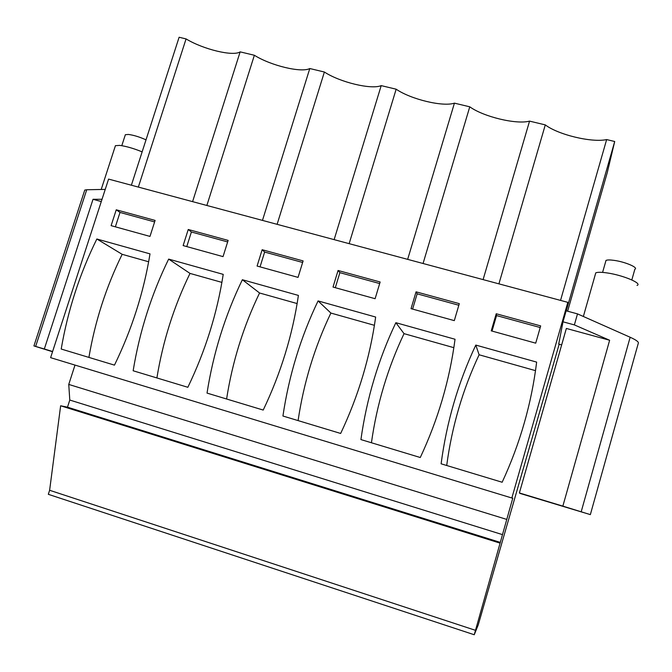<?xml version="1.0" encoding="UTF-8"?>
<svg xmlns="http://www.w3.org/2000/svg" width="672" height="672" viewBox="0 0 672 672"><rect width="100%" height="100%" fill="white"/><g stroke="black" fill="none" stroke-linecap="round" stroke-linejoin="round"><path stroke-width="1.01" d="M566.278 310.85L614.712 141.506L606.648 139.574L560.549 300.392M498.91 283.853L545.294 124.891L529.553 121.12C516.466 124.748 483.512 116.794 469.77 106.814L454.432 103.144C442.991 107.083 410.852 99.322 396.161 89.2L381.2 85.621C371.339 89.855 339.973 82.278 324.383 72.022L309.792 68.527C301.434 73.038 270.808 65.646 254.369 55.264L240.148 51.862C233.218 56.633 203.314 49.409 186.068 38.917L179.113 37.254L131.376 185.22M606.648 139.574C591.814 142.876 558.037 134.711 545.294 124.891M567.823 302.35L511.846 498.002L50.61 357.664L108.578 179.096L567.823 302.35L566.143 310.817L577.508 313.883L630.151 337.252C636.3 340.032 639.005 342.056 638.266 343.333L590.352 514.618L519.926 493.214M84.378 191.26L84.764 190.067L86.722 189.756L35.641 346.433L33.928 345.937L52.542 351.733M105.235 189.395L86.722 189.756M567.63 311.22L607.27 172.578L614.712 141.506M529.553 121.12L483.101 279.611M511.846 498.002L512.778 498.145L474.247 634.746L478.246 624.884L559.171 344.24M566.143 310.817L563.002 321.812L558.718 344.114L561.658 344.921M563.002 321.812L574.367 324.904L609.638 340.259L562.859 506.125L590.352 514.626M577.508 313.883L574.367 324.904M74.995 365.081L68.754 384.426L69.787 400.05L67.494 407.173L60.64 405.779L49.619 490.274L48.317 494.315L474.247 634.746M102.026 199.282L93.022 199.298L44.327 348.995L35.641 346.433M491.24 330.851L496.222 313.757L540.674 325.912L535.718 343.165L491.24 330.851M536.642 362.107C531.544 403.62 520.044 443.663 502.152 482.244L441.109 463.806C446.628 422.083 458.195 382.502 475.801 345.08L536.642 362.107M338.066 270.48L380.142 281.996L375.11 298.712L333.018 287.062L338.066 270.48L339.881 272.664L379.672 283.559M318.074 300.922C300.636 337.26 288.926 375.623 282.929 416.018L340.662 433.457C358.378 396.043 370.045 357.235 375.656 317.041L318.074 300.922L330.884 313.06C314.622 347.029 303.685 382.872 298.091 420.596M416.06 291.824L459.304 303.652L454.306 320.628L411.046 308.658L416.06 291.824L417.144 293.824L458.833 305.248M360.923 439.58L420.277 457.514C438.085 419.521 449.669 380.1 455.036 339.259L395.858 322.694C378.336 359.57 366.685 398.53 360.923 439.58M223.037 256.62L183.137 245.582L188.244 229.488L228.127 240.4L223.037 256.62M133.148 370.768L187.841 387.29C205.372 350.969 217.165 313.328 223.222 274.369L168.655 259.098C151.402 294.395 139.566 331.624 133.148 370.768M298.049 277.385L257.082 266.045L262.156 249.715L303.114 260.921L298.049 277.385M207.026 393.095L263.214 410.063C280.837 373.195 292.572 334.984 298.41 295.42L242.365 279.728C225.019 315.538 213.242 353.329 207.026 393.095M111.115 225.649L116.248 209.79L155.098 220.416L149.982 236.41L111.115 225.649M150.007 253.873C143.749 292.244 131.905 329.322 114.467 365.131L61.202 349.037C67.805 310.481 79.691 273.806 96.852 238.997L150.007 253.873M423.058 263.5L469.77 106.814M454.432 103.144L407.66 259.367M349.146 243.659L396.161 89.2M381.2 85.621L334.135 239.635M277.108 224.33L324.383 72.022M309.792 68.527L262.475 220.399M206.858 205.472L254.369 55.264M192.587 201.642L240.148 51.862M138.348 187.085L186.068 38.917M506.696 519.397L68.754 384.426M502.555 534.652L69.787 400.05M500.338 542.413L67.494 407.173M499.876 543.085L60.64 405.779M475.516 630.336L49.619 490.274M519.884 493.366L583.304 512.501L519.38 492.954L566.362 328.448L609.638 340.259M519.38 492.954L562.859 506.125M93.022 199.298L101.287 201.558M52.592 351.557L40.53 347.953L52.542 351.708M44.327 348.995L52.609 351.506M496.222 313.757L496.541 315.571L540.212 327.533M492.022 331.069L496.541 315.571M535.508 370.65L479.102 354.774C462.689 389.701 451.886 426.611 446.704 465.494M479.102 354.774L475.801 345.08M335.303 287.7L339.881 272.664M374.422 325.315L330.884 313.06M412.6 309.086L417.144 293.824M453.844 347.668L404.04 333.648C387.702 368.088 376.832 404.46 371.431 442.756M404.04 333.648L395.858 322.694M188.244 229.488L191.386 231.991L227.648 241.92M186.766 246.582L191.386 231.991M221.903 282.391L190.008 273.412C173.905 306.474 162.868 341.317 156.895 377.95M190.008 273.412L168.655 259.098M262.156 249.715L264.65 252.059L302.635 262.466M260.047 266.868L264.65 252.059M297.133 303.559L259.568 292.992C243.382 326.491 232.386 361.83 226.598 399M259.568 292.992L242.365 279.728M116.248 209.79L120.002 212.436L154.619 221.92M115.366 226.825L120.002 212.436M148.646 261.769L122.161 254.318C106.134 286.936 95.046 321.3 88.906 357.412M122.161 254.318L96.852 238.997M637.031 285.449C642.776 283.525 623.095 275.201 607.295 272.958C601.482 272.11 597.643 272.068 595.778 272.84L595.266 274.638M605.615 261.752L606.001 260.417C607.328 259.82 610.042 259.804 614.132 260.375C625.187 261.836 638.862 267.733 634.838 269.237L631.823 279.938M142.136 151.864C133.61 148.394 126.16 146.244 119.776 145.396L115.433 145.664L115.114 146.647M125.118 135.433L125.362 134.702L128.444 134.45C133.745 135.156 139.608 136.954 146.017 139.843M581.204 511.762L630.151 337.252M84.764 190.067L33.928 345.937M595.778 272.84L583.363 316.478M602.591 272.404L605.993 260.417M115.433 145.664L101.203 189.479M121.8 145.673L125.353 134.702"/></g></svg>
